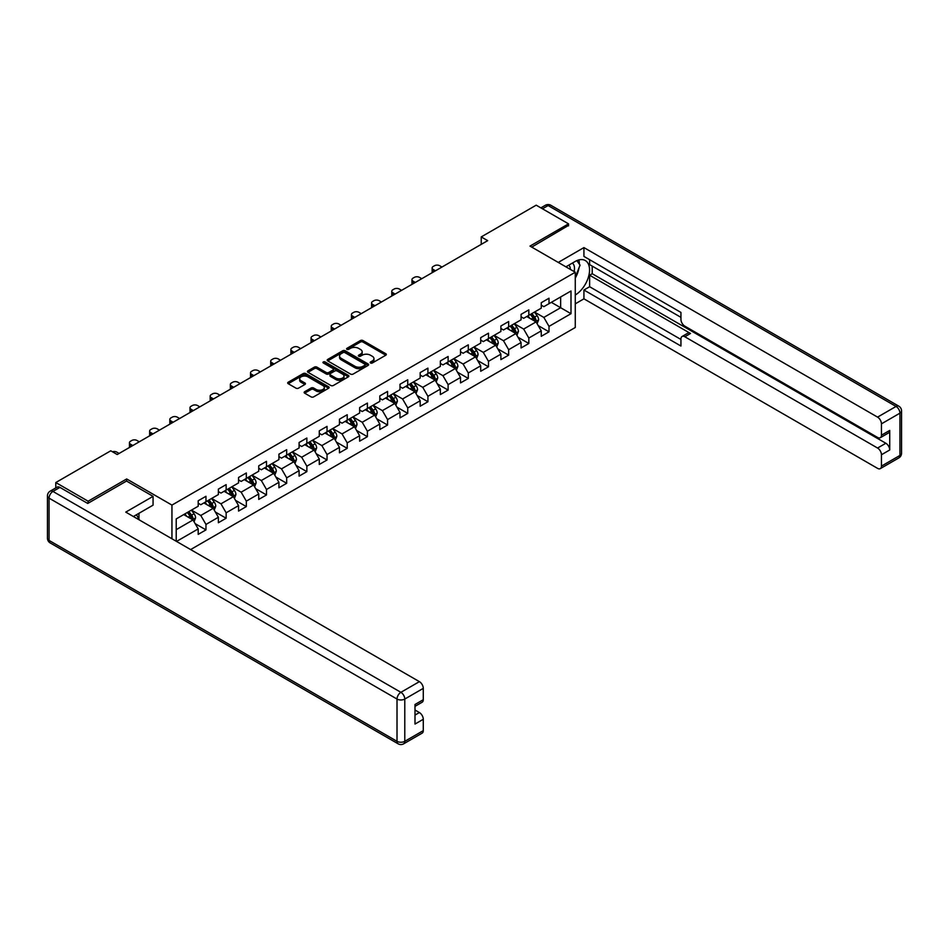 <?xml version="1.0" encoding="UTF-8"?>
<svg xmlns="http://www.w3.org/2000/svg" width="949" height="949" viewBox="0 0 949 949"><rect width="100%" height="100%" fill="white"/><g stroke="black" fill="none" stroke-linecap="round" stroke-linejoin="round"><path stroke-width="1.42" d="M370.537 362.993A1.257 0.724 0 0 0 372.316 362.993L385.804 355.211A1.791 1.032 0 0 0 386.326 354.475A1.791 1.032 0 0 0 385.804 353.74L362.945 340.549A1.791 1.032 0 0 0 360.406 340.549L346.919 348.342A1.257 0.724 0 0 0 348.698 349.362L350.442 348.354A5.741 3.321 0 0 1 358.568 348.354L360.478 349.457A5.741 3.321 0 0 1 362.162 351.806A5.741 3.321 0 0 1 360.478 354.143L358.734 355.151A1.257 0.724 0 0 0 360.501 356.183L362.257 355.175A5.741 3.321 0 0 1 370.383 355.175L372.281 356.278A5.741 3.321 0 0 1 373.965 358.615A5.741 3.321 0 0 1 372.281 360.964L370.537 361.972A1.257 0.724 0 0 0 370.537 362.993L370.537 361.972M304.676 391.712A1.791 1.032 0 0 0 304.143 392.447A1.791 1.032 0 0 0 304.676 393.183L311.082 396.884A1.791 1.032 0 0 0 313.621 396.884L328.603 388.236A1.791 1.032 0 0 0 329.125 387.5A1.791 1.032 0 0 0 328.603 386.765L305.756 373.574A1.791 1.032 0 0 0 303.205 373.574L288.223 382.222A1.791 1.032 0 0 0 287.701 382.957A1.791 1.032 0 0 0 288.223 383.693L295.969 388.165A1.791 1.032 0 0 0 298.508 388.165L304.926 384.464A1.791 1.032 0 0 0 305.448 383.728A1.791 1.032 0 0 0 304.926 382.993L301.082 380.774A4.804 2.776 0 0 1 299.682 378.817A4.804 2.776 0 0 1 302.648 376.255A4.804 2.776 0 0 1 307.879 376.848L322.921 385.543A4.804 2.776 0 0 1 324.333 387.5A4.804 2.776 0 0 1 321.367 390.063A4.804 2.776 0 0 1 316.136 389.458L313.621 388.011A1.791 1.032 0 0 0 311.082 388.011L304.676 391.712L304.676 393.183L311.082 389.505L311.082 388.011M126.668 481.119L126.668 478.96L88.127 501.214L55.789 482.543L55.789 487.928M126.668 478.96L171.947 505.093L575.272 272.244L575.272 327.5L190.63 549.566M568.534 225.862L568.534 223.845L529.993 246.099L575.272 272.244M568.534 223.845L536.197 205.174L481.226 236.918L481.226 244.379M55.789 482.543L110.76 450.799L117.225 454.535L487.691 240.643L481.226 236.918M350.572 374.084A1.791 1.032 0 0 0 353.111 374.084L368.093 365.436A1.791 1.032 0 0 0 368.615 364.701A1.791 1.032 0 0 0 368.093 363.965L345.234 350.774A1.791 1.032 0 0 0 342.696 350.774L327.713 359.422A1.791 1.032 0 0 0 327.191 360.157A1.791 1.032 0 0 0 327.713 360.893L350.572 374.084M323.834 363.265A1.257 0.724 0 0 1 325.116 363.443L325.116 361.949L348.354 375.365A1.791 1.032 0 0 1 348.876 376.101A1.791 1.032 0 0 1 348.354 376.836L333.372 385.484A1.791 1.032 0 0 1 330.821 385.484L307.974 372.293L307.974 370.822A1.791 1.032 0 0 0 307.452 371.557A1.791 1.032 0 0 0 307.974 372.293M307.974 370.822L314.38 367.121A1.791 1.032 0 0 1 316.919 367.121L326.195 372.471A1.791 1.032 0 0 0 328.734 372.471L332.98 370.015A1.791 1.032 0 0 0 333.514 369.28A1.791 1.032 0 0 0 332.98 368.556L323.336 362.981A1.257 0.724 0 0 1 325.116 361.949M171.947 538.771L171.947 505.093M195.162 523.658L205.969 529.886L205.969 524.441L218.377 517.264L218.377 522.721L226.147 518.237L226.147 512.792L238.555 505.615L238.555 511.072L246.325 506.588L246.325 501.143L258.733 493.966L258.733 499.423L266.503 494.939L266.503 489.482L278.923 482.317L278.923 487.774L286.681 483.29L286.681 477.833L299.101 470.668L299.101 476.125L306.859 471.641L306.859 466.184L319.279 459.019L319.279 464.464L327.037 459.992L327.037 454.535L339.457 447.37L339.457 452.815L347.215 448.343L347.215 442.886L359.635 435.721L359.635 441.166L367.393 436.682L367.393 431.237L379.814 424.061L379.814 429.517L387.572 425.033L387.572 419.588L399.992 412.412L399.992 417.868L407.75 413.384L407.75 407.94L420.17 400.763L420.17 406.219L427.928 401.735L427.928 396.291L440.348 389.114L440.348 394.57L448.118 390.086L448.118 384.63L460.526 377.465L460.526 382.922L468.296 378.437L468.296 372.981L480.704 365.816L480.704 371.273L488.474 366.788L488.474 361.332L500.882 354.167L500.882 359.612L508.652 355.14L508.652 349.683L521.072 342.518L521.072 347.963L528.83 343.491L528.83 338.034L541.25 330.869L541.25 336.314L549.008 331.83L549.008 326.385L571.001 313.692L571.001 290.987L560.645 296.954L560.645 307.713L571.001 313.692M205.969 529.886L198.199 534.37L198.199 528.913L176.538 541.428M176.217 541.238L176.217 518.913L198.199 506.22L198.199 500.764L205.969 496.28L205.969 501.736L218.377 494.559L218.377 489.115L226.147 484.631L226.147 490.087L238.555 482.911L238.555 477.466L246.325 472.982L246.325 478.438L258.733 471.262L258.733 465.817L266.503 461.333L266.503 466.789L278.923 459.613L278.923 454.168L286.681 449.684L286.681 455.129L299.101 447.964L299.101 442.507L306.859 438.035L306.859 443.48L319.279 436.315L319.279 430.858L327.037 426.386L327.037 431.831L339.457 424.666L339.457 419.209L347.215 414.725L347.215 420.182L359.635 413.017L359.635 407.56L367.393 403.076L367.393 408.533L379.814 401.368L379.814 395.911L387.572 391.427L387.572 396.884L399.992 389.707L399.992 384.262L407.75 379.778L407.75 385.235L420.17 378.058L420.17 372.613L427.928 368.129L427.928 373.586L440.348 366.409L440.348 360.964L448.118 356.48L448.118 361.937L460.526 354.76L460.526 349.315L468.296 344.831L468.296 350.276L480.704 343.111L480.704 337.654L488.474 333.182L488.474 338.627L500.882 331.462L500.882 326.005L508.652 321.533L508.652 326.978L521.072 319.813L521.072 314.356L528.83 309.872L528.83 315.329L541.25 308.164L541.25 302.707L549.008 298.223L549.008 303.68L571.001 290.987M203.893 502.934L213.205 508.308L200.785 515.473L191.473 510.099M198.199 503.231L200.785 504.726L205.969 501.736M200.785 515.473L205.969 524.441M213.205 508.308L218.377 517.264M224.071 491.274L233.383 496.659L220.963 503.824L211.651 498.45M218.377 491.582L220.963 493.077L226.147 490.087M220.963 503.824L226.147 512.792M233.383 496.659L238.555 505.615M244.249 479.625L253.561 485.01L241.153 492.175L231.829 486.801M238.555 479.933L241.153 481.416L246.325 478.438M241.153 492.175L246.325 501.143M253.561 485.01L258.733 493.966M264.427 467.976L273.739 473.361L261.331 480.526L252.007 475.152M258.733 468.272L261.331 469.767L266.503 466.789M261.331 480.526L266.503 489.482M273.739 473.361L278.923 482.317M284.605 456.327L293.917 461.7L281.509 468.877L272.197 463.503M278.923 456.623L281.509 458.118L286.681 455.129M281.509 468.877L286.681 477.833M293.917 461.7L299.101 470.668M304.783 444.678L314.107 450.051L301.687 457.228L292.375 451.843M299.101 444.974L301.687 446.469L306.859 443.48M301.687 457.228L306.859 466.184M314.107 450.051L319.279 459.019M324.973 433.029L334.285 438.402L321.865 445.579L312.553 440.194M319.279 433.325L321.865 434.82L327.037 431.831M321.865 445.579L327.037 454.535M334.285 438.402L339.457 447.37M345.151 421.38L354.463 426.753L342.043 433.918L332.731 428.545M339.457 421.676L342.043 423.171L347.215 420.182M342.043 433.918L347.215 442.886M354.463 426.753L359.635 435.721M365.329 409.731L374.641 415.104L362.221 422.269L352.909 416.896M359.635 410.027L362.221 411.522L367.393 408.533M362.221 422.269L367.393 431.237M374.641 415.104L379.814 424.061M385.508 398.082L394.82 403.455L382.4 410.62L373.087 405.247M379.814 398.378L382.4 399.873L387.572 396.884M382.4 410.62L387.572 419.588M394.82 403.455L399.992 412.412M405.686 386.421L414.998 391.807L402.578 398.971L393.266 393.598M399.992 386.729L402.578 388.224L407.75 385.235M402.578 398.971L407.75 407.94M414.998 391.807L420.17 400.763M425.864 374.772L435.176 380.158L422.756 387.322L413.444 381.949M420.17 375.08L422.756 376.563L427.928 373.586M422.756 387.322L427.928 396.291M435.176 380.158L440.348 389.114M446.042 363.123L455.354 368.509L442.934 375.674L433.622 370.3M440.348 363.42L442.934 364.914L448.118 361.937M442.934 375.674L448.118 384.63M455.354 368.509L460.526 377.465M466.22 351.474L475.532 356.848L463.112 364.025L453.8 358.651M460.526 351.771L463.112 353.265L468.296 350.276M463.112 364.025L468.296 372.981M475.532 356.848L480.704 365.816M486.398 339.825L495.71 345.199L483.29 352.376L473.978 346.99M480.704 340.122L483.29 341.616L488.474 338.627M483.29 352.376L488.474 361.332M495.71 345.199L500.882 354.167M506.576 328.176L515.888 333.55L503.48 340.727L494.156 335.341M500.882 328.473L503.48 329.967L508.652 326.978M503.48 340.727L508.652 349.683M515.888 333.55L521.072 342.518M526.754 316.527L536.066 321.901L523.658 329.066L514.346 323.692M521.072 316.824L523.658 318.318L528.83 315.329M523.658 329.066L528.83 338.034M536.066 321.901L541.25 330.869M551.333 302.34L560.645 307.713L543.836 317.417L534.524 312.043M541.25 305.175L543.836 306.669L549.008 303.68M543.836 317.417L549.008 326.385M88.127 501.214L88.127 503.231M176.217 529.661L193.027 519.957L183.715 514.583M193.027 519.957L198.199 528.913M538.202 325.602L549.008 331.83M518.024 337.251L528.83 343.491M497.845 348.9L508.652 355.14M477.667 360.549L488.474 366.788M457.489 372.198L468.296 378.437M437.311 383.847L448.118 390.086M417.133 395.496L427.928 401.735M396.955 407.157L407.75 413.384M376.777 418.806L387.572 425.033M356.599 430.455L367.393 436.682M336.421 442.104L347.215 448.343M316.242 453.752L327.037 459.992M296.052 465.401L306.859 471.641M275.874 477.05L286.681 483.29M255.696 488.699L266.503 494.939M235.518 500.348L246.325 506.588M215.34 512.009L226.147 518.237M371.035 363.17L372.281 362.459A5.741 3.321 0 0 0 373.965 360.11L373.965 358.615M362.162 351.806L362.162 353.289A5.741 3.321 0 0 1 360.478 355.638L359.232 356.361M385.78 355.223L362.945 342.043A1.791 1.032 0 0 0 360.406 342.043L347.417 349.54M368.093 363.965L368.093 365.436L345.234 352.269A1.791 1.032 0 0 0 342.696 352.269L327.737 360.905M364.914 365.211A1.257 0.724 0 0 0 364.914 364.191L344.855 352.613A1.257 0.724 0 0 0 343.075 352.613L341.237 353.669A5.741 3.321 0 0 0 339.552 356.017A5.741 3.321 0 0 0 341.237 358.366L354.95 366.278A5.741 3.321 0 0 0 363.076 366.278L364.914 365.211L364.914 366.705A1.257 0.724 0 0 0 365.282 366.195L365.282 364.701M339.552 356.017L339.552 357.512A5.741 3.321 0 0 0 341.237 359.861L341.237 358.366M364.914 366.705L363.076 367.773A5.741 3.321 0 0 1 354.95 367.773L341.237 359.861M307.998 372.305L314.38 368.615L314.38 367.121M333.514 369.28L333.514 370.774A1.791 1.032 0 0 1 332.98 371.51L328.734 373.965A1.791 1.032 0 0 1 326.195 373.965L316.919 368.615A1.791 1.032 0 0 0 314.38 368.615M325.116 363.443L348.33 376.848M335.816 378.022A4.804 2.776 0 0 0 341.047 378.627A4.804 2.776 0 0 0 344.012 376.065A4.804 2.776 0 0 0 342.601 374.108L337.298 371.047A1.791 1.032 0 0 0 334.76 371.047L330.513 373.503A1.791 1.032 0 0 0 329.979 374.226A1.791 1.032 0 0 0 330.513 374.962L335.816 378.022L335.816 379.517A4.804 2.776 0 0 0 341.047 380.122A4.804 2.776 0 0 0 344.012 377.56L344.012 376.065M329.979 374.226L329.979 375.721A1.791 1.032 0 0 0 330.513 376.456L330.513 374.962M335.816 379.517L330.513 376.456M324.333 387.5L324.333 388.995A4.804 2.776 0 0 1 321.367 391.557A4.804 2.776 0 0 1 316.136 390.952L313.621 389.505A1.791 1.032 0 0 0 311.082 389.505M299.682 378.817L299.682 380.312A4.804 2.776 0 0 0 301.082 382.269L301.082 380.774M304.926 382.993L304.926 384.464L301.082 382.269M328.603 386.765L328.603 388.236L305.756 375.069A1.791 1.032 0 0 0 303.205 375.069L288.247 383.704M537.098 323.668L538.629 319.801A4.852 2.8 -120 0 0 537.087 315.673L534.417 312.102M435.496 270.785L433.207 269.457A3.654 2.112 0 0 1 432.139 267.962A3.654 2.112 0 0 1 433.207 266.479L434.5 265.732A3.654 2.112 0 0 1 439.684 265.732L441.973 267.049M529.767 318.259L527.952 315.839M432.447 272.541A3.654 2.112 180 0 1 432.139 271.699L432.139 267.962M530.408 314.416L533.077 317.986A4.852 2.8 60 0 1 534.465 320.904C535.189 321.877 535.711 321.581 536.019 320.003A4.852 2.8 -120 0 0 534.631 317.085L531.962 313.526M530.74 314.226L533.706 318.176A2.467 1.423 60 0 1 534.157 318.923L536.019 320.003M574.086 271.556A11.886 6.868 120 0 0 572.33 263.11M570.302 269.374A8.138 4.698 120 0 0 568.617 265.281A8.138 4.698 120 0 0 568.593 265.257M576.873 260.619L580.053 265.151L575.272 277.476M136.478 514.738L139.467 520.028M565.889 266.823L575.011 261.556A20.581 11.886 120 0 1 585.296 260.536A20.581 11.886 120 0 1 588.499 276.859A20.581 11.886 120 0 1 575.272 295.009M575.272 303.834L583.932 298.828L583.932 290.014L680.943 346.029L680.943 339.007A5.492 3.167 -120 0 1 682.082 336.492A5.492 3.167 -120 0 1 684.834 336.765L877.564 448.035L885.844 443.254A5.492 3.167 60 0 1 889.723 449.98L889.723 430.419A5.492 3.167 60 0 1 888.584 432.922L880.304 437.703A5.492 3.167 -120 0 0 881.443 435.188L881.443 423.847A5.492 3.167 -120 0 0 877.564 417.121L896.058 406.445L548.107 205.553L542.472 208.792M592.212 266.111L592.212 273.727L589.626 275.222L589.626 286.728L583.932 290.014M589.626 259.694L589.626 264.617L680.943 317.346M880.304 437.703A5.492 3.167 -120 0 1 877.564 437.43L684.834 326.159A5.492 3.167 -120 0 1 680.943 319.433L680.943 312.423L583.932 256.408L583.932 247.594L877.564 417.121M558.261 262.422L583.932 247.594M583.932 298.828L877.564 468.355A5.492 3.167 -120 0 0 880.304 468.628A5.492 3.167 -120 0 0 881.443 466.113L881.443 454.761A5.492 3.167 -120 0 0 877.564 448.035M568.534 225.411L531.737 247.108M589.626 275.222L690.516 333.479L684.834 336.765M592.212 273.727L885.844 443.254M589.626 286.728L680.943 339.457M682.082 336.492L687.776 333.206A5.492 3.167 60 0 1 690.516 333.479M575.272 278.081A20.581 11.886 120 0 0 579.009 267.832M579.341 264.142A20.581 11.886 120 0 0 578.831 259.943M59.917 487.395L52.942 491.428A5.492 3.167 -120 0 0 50.19 491.155L57.177 487.122A5.492 3.167 60 0 1 59.917 487.395L87.735 503.456L126.537 481.048L153.062 496.363L153.062 505.165L134.687 515.77A20.581 11.886 120 0 0 133.453 516.553M153.062 496.363L125.766 512.116L419.399 681.643A5.492 3.167 60 0 1 423.278 688.369L423.278 699.71A5.492 3.167 60 0 1 422.139 702.224L414.998 706.353M138.957 518.261L138.957 513.314M414.998 715.095L419.399 712.557A5.492 3.167 60 0 1 423.278 719.283L423.278 730.635A5.492 3.167 60 0 1 422.139 733.15L403.645 743.826A5.492 3.167 -120 0 0 404.784 741.311L423.278 730.635M423.278 699.71L414.998 704.49L414.998 724.063L423.278 719.283M419.399 712.557L414.998 710.018M516.92 335.317L518.451 331.45A4.852 2.8 -120 0 0 516.908 327.322L514.239 323.751M415.318 282.434L413.029 281.106A3.654 2.112 0 0 1 411.961 279.623A3.654 2.112 0 0 1 413.029 278.128L414.322 277.381A3.654 2.112 0 0 1 419.494 277.381L421.783 278.698M509.577 329.908L507.774 327.488M412.269 284.202A3.654 2.112 180 0 1 411.961 283.348L411.961 279.623M510.23 326.065L512.899 329.635A4.852 2.8 60 0 1 514.287 332.553C515.01 333.526 515.532 333.229 515.841 331.652A4.852 2.8 -120 0 0 514.453 328.734L511.784 325.175M510.562 325.875L513.528 329.825A2.467 1.423 60 0 1 513.978 330.584L515.841 331.652M496.73 346.978L498.272 343.099A4.852 2.8 -120 0 0 496.73 338.971L494.061 335.4M395.14 294.083L392.85 292.767A3.654 2.112 0 0 1 391.783 291.272A3.654 2.112 0 0 1 392.85 289.777L394.143 289.03A3.654 2.112 0 0 1 399.315 289.03L401.605 290.347M489.399 341.557L487.584 339.137M392.091 295.851A3.654 2.112 180 0 1 391.783 294.997L391.783 291.272M490.052 337.725L492.721 341.284A4.852 2.8 60 0 1 494.109 344.202C494.832 345.175 495.354 344.878 495.663 343.301A4.852 2.8 -120 0 0 494.275 340.383L491.606 336.824M490.384 337.524L493.35 341.474A2.467 1.423 60 0 1 493.8 342.233L495.663 343.301M476.552 358.627L478.094 354.748A4.852 2.8 -120 0 0 476.552 350.62L473.883 347.049M374.962 305.732L372.672 304.415A3.654 2.112 0 0 1 371.605 302.921A3.654 2.112 0 0 1 372.672 301.426L373.965 300.679A3.654 2.112 0 0 1 379.137 300.679L381.427 301.996M469.221 353.206L467.406 350.786M371.901 307.5A3.654 2.112 180 0 1 371.605 306.657L371.605 302.921M469.874 349.374L472.543 352.933A4.852 2.8 60 0 1 473.931 355.851C474.654 356.824 475.176 356.527 475.473 354.95A4.852 2.8 -120 0 0 474.097 352.043L471.416 348.473M470.206 349.173L473.171 353.123A2.467 1.423 60 0 1 473.622 353.882L475.473 354.95M456.374 370.276L457.916 366.397A4.852 2.8 -120 0 0 456.374 362.269L453.705 358.71M354.784 317.381L352.494 316.064A3.654 2.112 0 0 1 351.427 314.57A3.654 2.112 0 0 1 352.494 313.075L353.787 312.328A3.654 2.112 0 0 1 358.959 312.328L361.249 313.644M449.043 364.855L447.228 362.435M351.723 319.149A3.654 2.112 180 0 1 351.427 318.306L351.427 314.57M449.696 361.023L452.365 364.582A4.852 2.8 60 0 1 453.752 367.5C454.476 368.473 454.998 368.176 455.295 366.599A4.852 2.8 -120 0 0 453.907 363.692L451.238 360.122M450.028 360.822L452.993 364.784A2.467 1.423 60 0 1 453.432 365.531L455.295 366.599M436.196 381.925L437.738 378.046A4.852 2.8 -120 0 0 436.196 373.918L433.515 370.359M334.606 329.03L332.316 327.713A3.654 2.112 0 0 1 331.248 326.219A3.654 2.112 0 0 1 332.316 324.724L333.609 323.977A3.654 2.112 0 0 1 338.781 323.977L341.071 325.305M428.865 376.516L427.05 374.084M331.545 330.798A3.654 2.112 180 0 1 331.248 329.955L331.248 326.219M429.506 372.672L432.175 376.231A4.852 2.8 60 0 1 433.563 379.149C434.298 380.122 434.808 379.825 435.117 378.26A4.852 2.8 -120 0 0 433.729 375.341L431.06 371.771M429.85 372.471L432.815 376.433A2.467 1.423 60 0 1 433.254 377.18L435.117 378.26M416.018 393.574L417.56 389.695A4.852 2.8 -120 0 0 416.006 385.567L413.337 382.008M314.427 340.679L312.138 339.362A3.654 2.112 0 0 1 311.058 337.868A3.654 2.112 0 0 1 312.138 336.373L313.431 335.626A3.654 2.112 0 0 1 318.603 335.626L320.892 336.954M408.687 388.165L406.872 385.745M311.367 342.447A3.654 2.112 180 0 1 311.058 341.604L311.058 337.868M409.327 384.321L411.996 387.88A4.852 2.8 60 0 1 413.384 390.798C414.12 391.771 414.63 391.474 414.938 389.909A4.852 2.8 -120 0 0 413.55 386.99L410.881 383.42M409.671 384.131L412.625 388.082A2.467 1.423 60 0 1 413.076 388.829L414.938 389.909M395.84 405.223L397.382 401.344A4.852 2.8 -120 0 0 395.828 397.216L393.159 393.657M294.249 352.34L291.96 351.011A3.654 2.112 0 0 1 290.88 349.517A3.654 2.112 0 0 1 291.96 348.022L293.253 347.275A3.654 2.112 0 0 1 298.425 347.275L300.714 348.603M388.509 399.814L386.694 397.394M291.189 354.096A3.654 2.112 180 0 1 290.88 353.253L290.88 349.517M389.149 395.97L391.818 399.541A4.852 2.8 60 0 1 393.206 402.447C393.942 403.42 394.452 403.123 394.76 401.557A4.852 2.8 -120 0 0 393.372 398.639L390.703 395.081M389.493 395.78L392.447 399.731A2.467 1.423 60 0 1 392.898 400.478L394.76 401.557M375.662 416.872L377.204 412.993A4.852 2.8 -120 0 0 375.65 408.865L372.981 405.306M274.071 363.989L271.782 362.66A3.654 2.112 0 0 1 270.702 361.166A3.654 2.112 0 0 1 271.782 359.671L273.075 358.924A3.654 2.112 0 0 1 278.247 358.924L280.536 360.252M368.331 411.463L366.516 409.043M271.011 365.745A3.654 2.112 180 0 1 270.702 364.902L270.702 361.166M368.971 407.619L371.64 411.19A4.852 2.8 60 0 1 373.028 414.096C373.764 415.081 374.274 414.772 374.582 413.206A4.852 2.8 -120 0 0 373.194 410.288L370.525 406.73M369.315 407.429L372.269 411.38A2.467 1.423 60 0 1 372.72 412.127L374.582 413.206M355.484 428.521L357.026 424.654A4.852 2.8 -120 0 0 355.472 420.526L352.803 416.955M253.893 375.638L251.604 374.309A3.654 2.112 0 0 1 250.524 372.815A3.654 2.112 0 0 1 251.604 371.332L252.897 370.584A3.654 2.112 0 0 1 258.069 370.584L260.358 371.901M348.153 423.112L346.338 420.692M250.833 377.394A3.654 2.112 180 0 1 250.524 376.551L250.524 372.815M348.793 419.268L351.462 422.839A4.852 2.8 60 0 1 352.85 425.757C353.586 426.73 354.096 426.433 354.404 424.855A4.852 2.8 -120 0 0 353.016 421.937L350.347 418.379M349.137 419.078L352.091 423.029A2.467 1.423 60 0 1 352.542 423.776L354.404 424.855M335.305 440.17L336.848 436.303A4.852 2.8 -120 0 0 335.294 432.175L332.624 428.604M233.703 387.287L231.414 385.958A3.654 2.112 0 0 1 230.346 384.475A3.654 2.112 0 0 1 231.414 382.981L232.719 382.233A3.654 2.112 0 0 1 237.891 382.233L240.18 383.55M327.974 434.761L326.159 432.341M230.654 389.054A3.654 2.112 180 0 1 230.346 388.2L230.346 384.475M328.615 430.917L331.284 434.488A4.852 2.8 60 0 1 332.672 437.406C333.396 438.379 333.918 438.082 334.226 436.504A4.852 2.8 -120 0 0 332.838 433.586L330.169 430.027M328.947 430.727L331.913 434.678A2.467 1.423 60 0 1 332.364 435.437L334.226 436.504M315.127 451.831L316.658 447.952A4.852 2.8 -120 0 0 315.115 443.824L312.446 440.253M213.525 398.936L211.236 397.619A3.654 2.112 0 0 1 210.168 396.124A3.654 2.112 0 0 1 211.236 394.63L212.529 393.882A3.654 2.112 0 0 1 217.712 393.882L220.002 395.199M307.796 446.41L305.981 443.99M210.476 400.703A3.654 2.112 180 0 1 210.168 399.849L210.168 396.124M308.437 442.578L311.106 446.137A4.852 2.8 60 0 1 312.494 449.055C313.217 450.028 313.739 449.731 314.048 448.153A4.852 2.8 -120 0 0 312.66 445.235L309.991 441.676M308.769 442.376L311.735 446.327A2.467 1.423 60 0 1 312.185 447.086L314.048 448.153M294.949 463.48L296.479 459.601A4.852 2.8 -120 0 0 294.937 455.473L292.268 451.902M193.347 410.585L191.057 409.268A3.654 2.112 0 0 1 189.99 407.773A3.654 2.112 0 0 1 191.057 406.279L192.35 405.531A3.654 2.112 0 0 1 197.534 405.531L199.824 406.848M287.618 458.059L285.803 455.639M190.298 412.352A3.654 2.112 180 0 1 189.99 411.51L189.99 407.773M288.259 454.227L290.928 457.786A4.852 2.8 60 0 1 292.316 460.704C293.039 461.677 293.561 461.38 293.87 459.802A4.852 2.8 -120 0 0 292.482 456.896L289.813 453.325M288.591 454.025L291.557 457.976A2.467 1.423 60 0 1 292.007 458.735L293.87 459.802M274.771 475.129L276.301 471.25A4.852 2.8 -120 0 0 274.759 467.122L272.09 463.563M173.169 422.234L170.879 420.917A3.654 2.112 0 0 1 169.812 419.422A3.654 2.112 0 0 1 170.879 417.928L172.172 417.18A3.654 2.112 0 0 1 177.344 417.18L179.634 418.497M267.428 469.708L265.625 467.288M170.12 424.001A3.654 2.112 180 0 1 169.812 423.159L169.812 419.422M268.081 465.876L270.75 469.435A4.852 2.8 60 0 1 272.138 472.353C272.861 473.326 273.383 473.029 273.692 471.451A4.852 2.8 -120 0 0 272.304 468.545L269.635 464.974M268.413 465.674L271.378 469.636A2.467 1.423 60 0 1 271.829 470.384L273.692 471.451M254.581 486.778L256.123 482.899A4.852 2.8 -120 0 0 254.581 478.771L251.912 475.212M152.991 433.883L150.701 432.566A3.654 2.112 0 0 1 149.634 431.071A3.654 2.112 0 0 1 150.701 429.577L151.994 428.829A3.654 2.112 0 0 1 157.166 428.829L159.456 430.158M247.25 481.368L245.435 478.937M149.942 435.65A3.654 2.112 180 0 1 149.634 434.808L149.634 431.071M247.903 477.525L250.572 481.084A4.852 2.8 60 0 1 251.96 484.002C252.683 484.975 253.205 484.678 253.513 483.112A4.852 2.8 -120 0 0 252.126 480.194L249.457 476.623M248.235 477.323L251.2 481.285A2.467 1.423 60 0 1 251.651 482.033L253.513 483.112M234.403 498.427L235.945 494.548A4.852 2.8 -120 0 0 234.403 490.419L231.734 486.861M132.813 445.532L130.523 444.215A3.654 2.112 0 0 1 129.455 442.72A3.654 2.112 0 0 1 130.523 441.226L131.816 440.478A3.654 2.112 0 0 1 136.988 440.478L139.278 441.807M227.072 493.017L225.257 490.597M129.752 447.299A3.654 2.112 180 0 1 129.455 446.457L129.455 442.72M227.724 489.174L230.393 492.733A4.852 2.8 60 0 1 231.781 495.651C232.505 496.624 233.027 496.327 233.324 494.761A4.852 2.8 -120 0 0 231.947 491.843L229.267 488.272M228.057 488.984L231.022 492.934A2.467 1.423 60 0 1 231.473 493.682L233.324 494.761M214.225 510.076L215.767 506.197A4.852 2.8 -120 0 0 214.225 502.068L211.556 498.51M112.445 451.783A3.654 2.112 0 0 1 116.81 452.127L119.1 453.456M206.894 504.666L205.079 502.246M207.546 500.823L210.215 504.394A4.852 2.8 60 0 1 211.603 507.3C212.327 508.273 212.849 507.976 213.145 506.41A4.852 2.8 -120 0 0 211.757 503.492L209.088 499.933M207.878 500.633L210.844 504.583A2.467 1.423 60 0 1 211.283 505.331L213.145 506.41M194.047 521.725L195.589 517.846A4.852 2.8 -120 0 0 194.047 513.717L191.366 510.159M186.716 516.315L184.901 513.895M187.356 512.472L190.025 516.042A4.852 2.8 60 0 1 191.413 518.949C192.149 519.933 192.659 519.625 192.967 518.059A4.852 2.8 -120 0 0 191.579 515.141L188.91 511.582M187.7 512.282L190.666 516.232A2.467 1.423 60 0 1 191.105 516.98L192.967 518.059M372.281 362.459L372.281 360.964M358.734 356.183L358.734 355.151M360.478 355.638L360.478 354.143M346.919 349.362L346.919 348.342M360.406 342.043L360.406 340.549M362.945 342.043L362.945 340.549M385.804 355.211L385.804 353.74M327.713 360.893L327.713 359.422M342.696 352.269L342.696 350.774M345.234 352.269L345.234 350.774M354.95 367.773L354.95 366.278M363.076 367.773L363.076 366.278M316.919 368.615L316.919 367.121M326.195 373.965L326.195 372.471M328.734 373.965L328.734 372.471M332.98 371.51L332.98 370.015M348.354 376.836L348.354 375.365M313.621 389.505L313.621 388.011M316.136 390.952L316.136 389.458M288.223 383.693L288.223 382.222M303.205 375.069L303.205 373.574M305.756 375.069L305.756 373.574M433.207 269.457L433.207 272.102M535.592 321.628L538.605 319.884M534.631 317.085L537.087 315.673M531.179 319.078L533.077 317.986M881.443 435.188L889.723 430.419M889.723 449.98L881.443 454.761M881.443 466.113L899.937 455.437L899.937 413.159L881.443 423.847M899.937 455.437A5.492 3.167 60 0 1 898.81 457.94A5.492 5.492 0 0 0 901.55 453.195A5.492 3.167 180 0 1 899.937 455.437M899.937 413.159A5.492 3.167 0 0 0 901.55 410.917A5.492 5.492 0 0 0 898.81 406.172A5.492 3.167 -60 0 0 896.058 406.445A5.492 3.167 60 0 1 899.937 413.159M540.871 207.867L545.355 205.281A5.492 3.167 60 0 1 548.107 205.553A5.492 3.167 -60 0 1 550.847 205.281L898.81 406.172M50.19 491.155A5.492 5.492 0 0 0 47.45 495.912A5.492 3.167 180 0 0 49.063 498.154A5.492 3.167 -60 0 1 52.942 491.428L400.893 692.319A5.492 3.167 -60 0 0 397.014 699.045L49.063 498.154L49.063 540.42L397.014 741.311L397.014 699.045A5.492 3.167 -0 0 0 404.784 699.045L404.784 741.311A5.492 3.167 180 0 1 397.014 741.311A5.492 3.167 -60 0 0 398.153 743.826A5.492 5.492 0 0 0 403.645 743.826M423.278 688.369L404.784 699.045A5.492 3.167 -120 0 0 400.893 692.319L419.399 681.643M50.19 542.935A5.492 3.167 -60 0 1 49.063 540.42A5.492 3.167 -0 0 1 47.45 538.178A5.492 5.492 0 0 0 50.19 542.935L398.153 743.826M413.029 281.106L413.029 283.751M515.414 333.277L518.427 331.545M514.453 328.734L516.908 327.322M511.001 330.727L512.899 329.635M392.85 292.767L392.85 295.4M495.236 344.926L498.237 343.194M494.275 340.383L496.73 338.971M490.823 342.375L492.721 341.284M372.672 304.415L372.672 307.061M475.058 356.575L478.059 354.843M474.097 352.043L476.552 350.62M470.645 354.024L472.543 352.933M352.494 316.064L352.494 318.71M454.879 368.224L457.881 366.492M453.907 363.692L456.374 362.269M450.467 365.673L452.365 364.582M332.316 327.713L332.316 330.359M434.701 379.873L437.703 378.141M433.729 375.341L436.196 373.918M430.288 377.334L432.175 376.231M312.138 339.362L312.138 342.008M414.523 391.522L417.524 389.79M413.55 386.99L416.006 385.567M410.11 388.983L411.996 387.88M291.96 351.011L291.96 353.657M394.345 403.183L397.346 401.439M393.372 398.639L395.828 397.216M389.92 400.632L391.818 399.541M271.782 362.66L271.782 365.306M374.155 414.832L377.168 413.088M373.194 410.288L375.65 408.865M369.742 412.281L371.64 411.19M251.604 374.309L251.604 376.955M353.977 426.481L356.99 424.737M353.016 421.937L355.472 420.526M349.564 423.93L351.462 422.839M231.414 385.958L231.414 388.604M333.799 438.13L336.812 436.398M332.838 433.586L335.294 432.175M329.386 435.579L331.284 434.488M211.236 397.619L211.236 400.253M313.621 449.779L316.634 448.047M312.66 445.235L315.115 443.824M309.208 447.228L311.106 446.137M191.057 409.268L191.057 411.913M293.443 461.428L296.456 459.696M292.482 456.896L294.937 455.473M289.03 458.877L290.928 457.786M170.879 420.917L170.879 423.562M273.265 473.077L276.278 471.345M272.304 468.545L274.759 467.122M268.852 470.526L270.75 469.435M150.701 432.566L150.701 435.211M253.086 484.725L256.1 482.994M252.126 480.194L254.581 478.771M248.674 482.187L250.572 481.084M130.523 444.215L130.523 446.86M232.908 496.374L235.91 494.643M231.947 491.843L234.403 490.419M228.495 493.836L230.393 492.733M212.73 508.035L215.731 506.292M211.757 503.492L214.225 502.068M208.317 505.485L210.215 504.394M192.552 519.684L195.553 517.94M191.579 515.141L194.047 513.717M188.139 517.134L190.025 516.042M880.304 468.628L898.81 457.94M901.55 453.195L901.55 410.917M550.847 205.281A5.492 5.492 0 0 0 545.355 205.281M47.45 495.912L47.45 538.178"/></g></svg>
